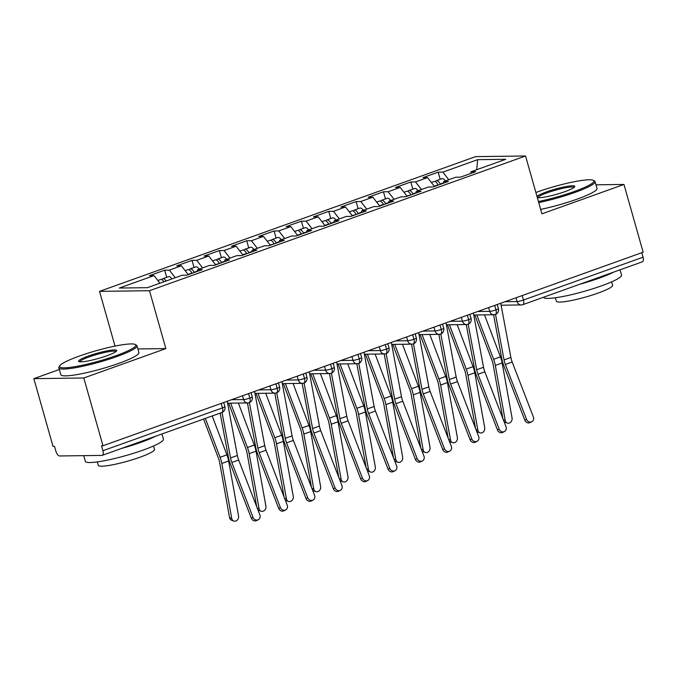 <?xml version="1.0" encoding="UTF-8"?>
<svg xmlns="http://www.w3.org/2000/svg" width="677" height="677" viewBox="0 0 677 677"><rect width="100%" height="100%" fill="white"/><g stroke="black" fill="none" stroke-linecap="round" stroke-linejoin="round"><path stroke-width="1.02" d="M59.348 369.507L33.85 378.646L53.026 446.422L54.541 446.405L55.946 451.356A4.866 2.175 -109.7 0 0 59.525 455.968L101.922 455.409A4.866 2.175 -109.7 0 0 102.252 455.35A4.866 2.175 -109.7 0 0 102.879 450.738L101.474 445.788L102.989 445.762L643.15 252.225L623.974 184.449L595.988 184.813M115.014 346.099L99.519 291.372L475.584 156.632L525.547 155.972L149.482 290.712L99.519 291.372M154.043 275.598L119.313 288.047L147.468 287.674L182.206 275.226L186.903 275.167L202.211 269.674L197.523 269.742L209.557 265.426L214.245 265.367L229.562 259.875L224.874 259.943L236.908 255.627L241.596 255.567L256.913 250.075L252.225 250.143L264.258 245.827L268.947 245.768L284.264 240.276L279.567 240.343L291.609 236.028L296.298 235.968L311.615 230.476L306.918 230.544L318.952 226.228L323.648 226.169L338.965 220.677L334.269 220.744L346.302 216.428L350.999 216.369L366.316 210.877L361.62 210.945L373.653 206.629L378.35 206.57L393.667 201.077L388.97 201.145L401.004 196.829L405.701 196.77L421.018 191.278L416.321 191.346L428.355 187.03L433.052 186.97L448.36 181.478L443.672 181.546L455.706 177.23L460.394 177.171L475.711 171.679L471.023 171.746L505.753 159.298L477.598 159.67L442.86 172.119L438.171 172.178L422.854 177.662L427.542 177.602L415.509 181.918L410.821 181.978L395.503 187.461L400.192 187.402L388.158 191.718L383.47 191.777L368.153 197.261L372.849 197.202L360.807 201.518L356.119 201.577L340.802 207.06L345.498 207.001L333.465 211.317L328.768 211.376L313.451 216.86L318.148 216.801L306.114 221.117L301.417 221.176L286.1 226.66L290.797 226.6L278.763 230.916L274.067 230.975L258.749 236.459L263.446 236.4L251.412 240.716L246.716 240.775L231.399 246.259L236.095 246.2L224.062 250.515L219.365 250.575L204.056 256.058L208.744 255.999L196.711 260.315L192.023 260.374L176.705 265.858L181.394 265.799L169.36 270.115L164.672 270.174L149.355 275.657L154.043 275.598L159.95 283.198M169.36 270.115L175.267 277.714M181.394 265.799L188.291 274.667M196.711 260.315L202.618 267.914M208.744 255.999L215.641 264.868M197.523 269.742L197.159 271.485M224.062 250.515L229.968 258.115M236.095 246.2L242.984 255.068M224.874 259.943L224.51 261.686M251.412 240.716L257.319 248.315M263.446 236.4L270.335 245.269M252.225 250.143L251.861 251.886M278.763 230.916L284.67 238.516M290.797 226.6L297.685 235.469M279.567 240.343L279.212 242.087M306.114 221.117L312.021 228.716M318.148 216.801L325.036 225.669M306.918 230.544L306.563 232.287M333.465 211.317L339.372 218.916M345.498 207.001L352.387 215.87M334.269 220.744L333.913 222.488M360.807 201.518L366.722 209.117M372.849 197.202L379.738 206.07M361.62 210.945L361.264 212.688M388.158 191.718L394.065 199.317M400.192 187.402L407.089 196.271M388.97 201.145L388.615 202.888M415.509 181.918L421.416 189.518M427.542 177.602L434.439 186.471M416.321 191.346L415.966 193.089M522.187 295.57L523.448 300.046L643.04 257.201L641.771 252.716M643.04 257.201A4.866 2.175 70.3 0 1 642.405 261.813L522.822 304.658A4.866 2.175 70.3 0 0 523.448 300.046A4.866 0.66 164.2 0 1 517.076 301.544L516.009 297.778M442.86 172.119L448.766 179.718M477.598 159.67L476.743 169.69M443.672 181.546L443.317 183.289M33.85 378.646L83.813 377.986L102.989 445.762M525.547 155.972L541.922 213.847L623.974 184.449M83.813 377.986L165.857 348.587L149.482 290.712M165.857 348.587L137.88 348.96M471.023 171.746L470.659 173.49M438.171 172.178L440.185 179.32M473.748 315.017L493.897 314.746A4.866 4.307 -90.8 0 0 495.005 314.568A4.866 2.175 -109.7 0 0 495.302 314.517A4.866 2.175 -109.7 0 0 495.336 314.509A4.866 2.175 -109.7 0 0 495.962 309.897L494.692 305.42M410.821 181.978L412.835 189.12M383.47 191.777L385.484 198.92M356.119 201.577L358.141 208.719M328.768 211.376L330.791 218.519M301.417 221.176L303.44 228.318M274.067 230.975L276.089 238.118M246.716 240.775L248.738 247.917M219.365 250.575L221.387 257.717M192.023 260.374L194.037 267.508M164.672 270.174L166.686 277.308M446.397 324.816L466.546 324.545A4.866 4.307 -90.8 0 0 467.655 324.368A4.866 2.175 -109.7 0 0 467.951 324.317A4.866 2.175 -109.7 0 0 467.985 324.308A4.866 2.175 -109.7 0 0 468.611 319.696L467.35 315.22M419.046 334.616L439.195 334.345A4.866 4.307 -90.8 0 0 440.304 334.167A4.866 2.175 -109.7 0 0 440.6 334.116A4.866 2.175 -109.7 0 0 440.634 334.108A4.866 2.175 -109.7 0 0 441.26 329.496L439.999 325.019M391.695 344.415L411.844 344.144A4.866 4.307 -90.8 0 0 412.953 343.967A4.866 2.175 -109.7 0 0 413.249 343.916A4.866 2.175 -109.7 0 0 413.918 339.295L412.648 334.819M395.647 340.903L407.681 340.743A4.866 4.307 -90.8 0 0 411.844 344.144L413.249 343.916A4.866 2.175 -109.7 0 0 413.283 343.908A4.866 4.866 0 0 0 416.33 337.992A4.866 0.66 164.2 0 1 413.918 339.295A4.866 0.66 164.2 0 1 407.681 340.743L406.615 336.977M364.353 354.206L384.494 353.944A4.866 4.307 -90.8 0 0 385.602 353.766A4.866 2.175 -109.7 0 0 385.898 353.716A4.866 2.175 -109.7 0 0 385.932 353.707A4.866 2.175 -109.7 0 0 386.567 349.095L385.298 344.618M337.002 364.006L357.143 363.744A4.866 4.307 -90.8 0 0 358.26 363.566A4.866 2.175 -109.7 0 0 358.548 363.515A4.866 2.175 -109.7 0 0 358.582 363.507A4.866 2.175 -109.7 0 0 359.216 358.895L357.947 354.409M309.651 373.806L329.792 373.543A4.866 4.307 -90.8 0 0 330.909 373.365A4.866 2.175 -109.7 0 0 331.205 373.315A4.866 2.175 -109.7 0 0 331.865 368.694L330.596 364.209M313.603 370.302L325.629 370.141A4.866 4.307 -90.8 0 0 329.792 373.543L331.205 373.315A4.866 2.175 -109.7 0 0 331.239 373.306A4.866 4.866 0 0 0 334.277 367.391A4.866 0.66 164.2 0 1 331.865 368.694A4.866 0.66 164.2 0 1 325.629 370.141L324.562 366.375M282.301 383.605L302.441 383.343A4.866 4.307 -90.8 0 0 303.558 383.165A4.866 2.175 -109.7 0 0 303.855 383.114A4.866 2.175 -109.7 0 0 303.888 383.106A4.866 2.175 -109.7 0 0 304.515 378.494L303.245 374.009M254.95 393.405L275.099 393.142A4.866 4.307 -90.8 0 0 276.208 392.965A4.866 2.175 -109.7 0 0 276.504 392.914A4.866 2.175 -109.7 0 0 276.538 392.905A4.866 2.175 -109.7 0 0 277.164 388.293L275.894 383.808M227.599 403.204L247.748 402.942A4.866 4.307 -90.8 0 0 248.857 402.764A4.866 2.175 -109.7 0 0 249.153 402.713A4.866 2.175 -109.7 0 0 249.187 402.705A4.866 2.175 -109.7 0 0 249.813 398.093L248.544 393.608M526.52 419.342A4.062 3.63 63.4 0 0 531.758 421.746A4.062 3.63 63.4 0 0 533.358 416.897L512.184 362.026L505.347 364.48L526.52 419.342L524.827 420.197L503.654 365.326A16.231 7.244 70.3 0 1 501.902 359.191L493.575 314.754M531.758 421.746L530.066 422.6A4.062 3.63 -116.6 0 1 524.827 420.197M495.53 314.433L504.052 359.936A12.008 5.357 -109.7 0 0 505.347 364.48M500.735 303.254L510.89 357.49A12.008 5.357 -109.7 0 0 512.184 362.026M438.239 185.109L438.078 184.804A6.491 2.894 -109.7 0 0 434.422 181.461A6.491 2.894 -109.7 0 0 433.991 181.538L431.342 182.485M440.431 184.322L440.27 184.017A6.491 2.894 -109.7 0 0 436.614 180.674A6.491 2.894 -109.7 0 0 436.174 180.751A6.491 2.894 -109.7 0 0 435.269 181.656M436.174 180.751L441.92 178.694A6.491 2.894 70.3 0 1 442.36 178.618A6.491 2.894 70.3 0 1 445.39 180.928M503.324 419.748L505.228 420.451A4.062 3.402 110.3 0 0 507.242 423.032L505.084 422.236A4.062 3.402 -69.7 0 1 504.018 421.551M507.242 423.032A4.062 3.402 110.3 0 0 510.83 422.033A4.062 3.402 110.3 0 0 512.066 418.005L502.148 362.99A16.231 7.244 -109.7 0 0 500.43 356.855L484.52 314.873M474.789 315L491.883 360.096A12.008 5.357 70.3 0 1 493.152 364.641L502.884 418.589M505.228 420.451L495.31 365.436A16.231 7.244 -109.7 0 0 493.592 359.301L476.794 314.974M499.169 429.142A4.062 3.63 63.4 0 0 504.407 431.545A4.062 3.63 63.4 0 0 506.007 426.696L484.834 371.825L477.996 374.279L499.169 429.142L497.477 429.997L476.303 375.126A16.231 7.244 70.3 0 1 474.552 368.99L466.225 324.554M504.407 431.545L502.715 432.4A4.062 3.63 -116.6 0 1 497.477 429.997M468.179 324.232L476.701 369.735A12.008 5.357 -109.7 0 0 477.996 374.279M473.384 313.053L483.539 367.289A12.008 5.357 -109.7 0 0 484.834 371.825M471.818 438.941A4.062 3.63 63.4 0 0 477.057 441.345A4.062 3.63 63.4 0 0 478.656 436.496L457.483 381.625L450.645 384.079L471.818 438.941L470.126 439.796L448.953 384.925A16.231 7.244 70.3 0 1 447.201 378.79L438.874 334.353M477.057 441.345L475.364 442.199A4.062 3.63 -116.6 0 1 470.126 439.796M440.829 334.032L449.35 379.535A12.008 5.357 -109.7 0 0 450.645 384.079M446.033 322.853L456.188 377.089A12.008 5.357 -109.7 0 0 457.483 381.625M444.467 448.741A4.062 3.63 63.4 0 0 449.706 451.144A4.062 3.63 63.4 0 0 451.305 446.295L430.132 391.424L423.303 393.879L444.467 448.741L442.775 449.596L421.602 394.725A16.231 7.244 70.3 0 1 419.85 388.59L411.531 344.153M449.706 451.144L448.013 451.999A4.062 3.63 -116.6 0 1 442.775 449.596M413.478 343.831L421.999 389.334A12.008 5.357 -109.7 0 0 423.303 393.879M418.682 332.652L428.837 386.889A12.008 5.357 -109.7 0 0 430.132 391.424M417.117 458.541A4.062 3.63 63.4 0 0 422.363 460.944A4.062 3.63 63.4 0 0 423.954 456.095L402.79 401.224L395.952 403.678L417.117 458.541L415.424 459.395L394.259 404.524A16.231 7.244 70.3 0 1 392.499 398.389L384.181 353.953M422.363 460.944L420.662 461.799A4.062 3.63 -116.6 0 1 415.424 459.395M386.127 353.631L394.649 399.134A12.008 5.357 -109.7 0 0 395.952 403.678M391.331 342.452L401.486 396.688A12.008 5.357 -109.7 0 0 402.79 401.224M411.074 194.841A2.276 1.015 -109.7 0 0 410.719 194.578A6.491 2.894 -109.7 0 0 407.072 191.261A6.491 2.894 -109.7 0 0 406.64 191.337L403.991 192.285M413.08 194.121L412.919 193.817A6.491 2.894 -109.7 0 0 409.263 190.474A6.491 2.894 -109.7 0 0 408.823 190.55A6.491 2.894 -109.7 0 0 407.918 191.456M408.823 190.55L414.569 188.494A6.491 2.894 70.3 0 1 415.009 188.418A6.491 2.894 70.3 0 1 418.039 190.728M475.982 429.548L477.886 430.25A4.062 3.402 110.3 0 0 479.891 432.831L477.734 432.036A4.062 3.402 -69.7 0 1 476.676 431.351M479.891 432.831A4.062 3.402 110.3 0 0 483.48 431.833A4.062 3.402 110.3 0 0 484.724 427.805L474.797 372.79A16.231 7.244 -109.7 0 0 473.079 366.655L457.17 324.672M410.888 194.908L406.869 195.991M447.438 324.799L464.532 369.896A12.008 5.357 70.3 0 1 465.801 374.44L475.533 428.389M477.886 430.25L467.959 375.236A16.231 7.244 -109.7 0 0 466.241 369.1L449.443 324.774M383.546 204.708L383.377 204.403A6.491 2.894 -109.7 0 0 379.729 201.061A6.491 2.894 -109.7 0 0 379.289 201.137L376.64 202.084M385.729 203.921L385.568 203.616A6.491 2.894 -109.7 0 0 381.913 200.274A6.491 2.894 -109.7 0 0 381.473 200.35A6.491 2.894 -109.7 0 0 380.567 201.255M381.473 200.35L387.219 198.293A6.491 2.894 70.3 0 1 387.659 198.217A6.491 2.894 70.3 0 1 390.688 200.527M448.631 439.348L450.535 440.05A4.062 3.402 110.3 0 0 452.541 442.631L450.383 441.836A4.062 3.402 -69.7 0 1 449.325 441.15M452.541 442.631A4.062 3.402 110.3 0 0 456.137 441.632A4.062 3.402 110.3 0 0 457.373 437.604L447.446 382.59A16.231 7.244 -109.7 0 0 445.728 376.454L429.819 334.472M420.087 334.599L437.181 379.695A12.008 5.357 70.3 0 1 438.451 384.24L448.182 438.188M450.535 440.05L440.609 385.035A16.231 7.244 -109.7 0 0 438.891 378.9L422.093 334.573M356.381 214.44A2.276 1.015 -109.7 0 0 356.017 214.177A6.491 2.894 -109.7 0 0 352.378 210.86A6.491 2.894 -109.7 0 0 351.938 210.936L349.29 211.884M358.378 213.72L358.218 213.416A6.491 2.894 -109.7 0 0 354.562 210.073A6.491 2.894 -109.7 0 0 354.122 210.149A6.491 2.894 -109.7 0 0 353.216 211.055M354.122 210.149L359.868 208.093A6.491 2.894 70.3 0 1 360.308 208.017A6.491 2.894 70.3 0 1 363.337 210.327M421.28 449.147L423.184 449.85A4.062 3.402 110.3 0 0 425.19 452.431L423.032 451.635A4.062 3.402 -69.7 0 1 421.974 450.95M425.19 452.431A4.062 3.402 110.3 0 0 428.786 451.432A4.062 3.402 110.3 0 0 430.022 447.404L420.095 392.389A16.231 7.244 -109.7 0 0 418.386 386.254L402.476 344.271M356.195 214.507L352.167 215.591M392.736 344.398L409.83 389.495A12.008 5.357 70.3 0 1 411.1 394.039L420.832 447.988M423.184 449.85L413.258 394.835A16.231 7.244 -109.7 0 0 411.548 388.7L394.742 344.373M328.844 224.307L328.683 224.002A6.491 2.894 -109.7 0 0 325.028 220.66A6.491 2.894 -109.7 0 0 324.588 220.736L321.939 221.684M331.028 223.52L330.867 223.215A6.491 2.894 -109.7 0 0 327.211 219.873A6.491 2.894 -109.7 0 0 326.779 219.949A6.491 2.894 -109.7 0 0 325.865 220.854M326.779 219.949L332.517 217.892A6.491 2.894 70.3 0 1 332.957 217.816A6.491 2.894 70.3 0 1 335.987 220.127M393.929 458.947L395.833 459.649A4.062 3.402 110.3 0 0 397.848 462.23L395.681 461.435A4.062 3.402 -69.7 0 1 394.623 460.749M397.848 462.23A4.062 3.402 110.3 0 0 401.436 461.232A4.062 3.402 110.3 0 0 402.671 457.203L392.745 402.189A16.231 7.244 -109.7 0 0 391.035 396.053L375.126 354.071M365.394 354.198L382.48 399.295A12.008 5.357 70.3 0 1 383.749 403.839L393.481 457.787M395.833 459.649L385.907 404.634A16.231 7.244 -109.7 0 0 384.197 398.499L367.399 354.173M538.435 201.518A39.604 5.374 -15.8 0 0 574.248 191.498A39.604 5.374 -15.8 0 0 593.331 180.353A39.604 5.374 -15.8 0 0 537.31 191.98A39.604 5.374 -15.8 0 0 535.879 192.496M593.331 180.353L594.516 180.996A40.578 5.501 164.2 0 1 595.083 181.614A40.578 5.501 164.2 0 1 574.959 192.42A40.578 5.501 164.2 0 1 538.74 202.592M537.005 196.457A19.802 2.683 164.2 0 1 546.542 191.862A19.802 2.683 164.2 0 1 566.26 186.505A19.802 2.683 164.2 0 1 574.756 186.75A19.802 2.683 164.2 0 1 565.007 191.616A19.802 2.683 164.2 0 1 537.31 197.557M574.104 187.427A18.829 2.556 -15.8 0 0 547.261 192.784A18.829 2.556 -15.8 0 0 537.91 197.667M620.047 269.827L621.537 275.082A40.578 5.501 164.2 0 1 601.413 285.88A40.578 5.501 164.2 0 1 543.47 297.262M613.692 272.103A40.578 5.501 164.2 0 1 599.221 278.145A40.578 5.501 164.2 0 1 579.757 284.255M611.644 281.852L612.617 285.296A29.221 3.96 164.2 0 1 598.129 293.073A29.221 3.96 164.2 0 1 556.384 301.206L555.411 297.762M595.083 181.614L597.012 188.426A40.578 5.501 164.2 0 1 576.889 199.224A40.578 5.501 164.2 0 1 540.661 209.396M116.139 355.637A39.604 5.374 -15.8 0 0 135.214 344.491A39.604 5.374 -15.8 0 0 79.192 356.127A39.604 5.374 -15.8 0 0 59.711 365.859A39.604 5.374 -15.8 0 0 76.696 366.35A39.604 5.374 -15.8 0 0 116.139 355.637M135.214 344.491L136.407 345.143A40.578 5.501 164.2 0 1 136.974 345.761A40.578 5.501 164.2 0 1 116.85 356.559A40.578 5.501 164.2 0 1 58.882 367.856A40.578 5.501 164.2 0 1 59.043 367.027L59.711 365.859M106.898 355.755A19.802 2.683 164.2 0 1 78.887 361.577A19.802 2.683 164.2 0 1 88.433 356A19.802 2.683 164.2 0 1 108.151 350.644A19.802 2.683 164.2 0 1 116.639 350.889A19.802 2.683 164.2 0 1 106.898 355.755M115.987 351.566A18.829 2.556 -15.8 0 0 89.144 356.923A18.829 2.556 -15.8 0 0 79.801 361.814M161.938 433.965L163.419 439.229A40.578 5.501 164.2 0 1 143.304 450.027A40.578 5.501 164.2 0 1 85.327 461.325L83.728 455.646M155.583 436.242A40.578 5.501 164.2 0 1 141.112 442.284A40.578 5.501 164.2 0 1 121.648 448.402M153.527 445.991L154.508 449.435A29.221 3.96 164.2 0 1 140.021 457.212A29.221 3.96 164.2 0 1 98.275 465.353L97.302 461.9M136.974 345.761L138.903 352.565A40.578 5.501 164.2 0 1 118.78 363.371A40.578 5.501 164.2 0 1 60.812 374.669L58.882 367.856M389.774 468.34A4.062 3.63 63.4 0 0 395.013 470.743A4.062 3.63 63.4 0 0 396.612 465.894L375.439 411.024L368.601 413.478L389.774 468.34L388.082 469.195L366.909 414.324A16.231 7.244 70.3 0 1 365.148 408.189L356.83 363.752M395.013 470.743L393.32 471.598A4.062 3.63 -116.6 0 1 388.082 469.195M358.776 363.431L367.298 408.933A12.008 5.357 -109.7 0 0 368.601 413.478M363.981 352.252L374.136 406.488A12.008 5.357 -109.7 0 0 375.439 411.024M301.493 234.107L301.333 233.802A6.491 2.894 -109.7 0 0 297.677 230.459A6.491 2.894 -109.7 0 0 297.237 230.535L294.588 231.483M303.677 233.32L303.516 233.015A6.491 2.894 -109.7 0 0 299.86 229.672A6.491 2.894 -109.7 0 0 299.429 229.748A6.491 2.894 -109.7 0 0 298.515 230.654M299.429 229.748L305.166 227.692A6.491 2.894 70.3 0 1 305.606 227.616A6.491 2.894 70.3 0 1 308.644 229.926M366.579 468.746L368.483 469.449A4.062 3.402 110.3 0 0 370.497 472.03L368.33 471.234A4.062 3.402 -69.7 0 1 367.272 470.549M370.497 472.03A4.062 3.402 110.3 0 0 374.085 471.031A4.062 3.402 110.3 0 0 375.32 467.003L365.402 411.988A16.231 7.244 -109.7 0 0 363.684 405.853L347.775 363.871M338.043 363.998L355.129 409.094A12.008 5.357 70.3 0 1 356.398 413.639L366.13 467.587M368.483 469.449L358.565 414.434A16.231 7.244 -109.7 0 0 356.847 408.299L340.049 363.972M362.423 478.14A4.062 3.63 63.4 0 0 367.662 480.543A4.062 3.63 63.4 0 0 369.261 475.694L348.088 420.823L341.25 423.277L362.423 478.14L360.731 478.994L339.558 424.124A16.231 7.244 70.3 0 1 337.798 417.988L329.479 373.552M367.662 480.543L365.969 481.398A4.062 3.63 -116.6 0 1 360.731 478.994M331.425 373.23L339.947 418.733A12.008 5.357 -109.7 0 0 341.25 423.277M336.63 362.051L346.785 416.287A12.008 5.357 -109.7 0 0 348.088 420.823M274.329 243.838A2.276 1.015 -109.7 0 0 273.965 243.576A6.491 2.894 -109.7 0 0 270.326 240.259A6.491 2.894 -109.7 0 0 269.886 240.335L267.237 241.283M276.334 243.119L276.165 242.815A6.491 2.894 -109.7 0 0 272.518 239.472A6.491 2.894 -109.7 0 0 272.078 239.548A6.491 2.894 -109.7 0 0 271.164 240.453M272.078 239.548L277.815 237.492A6.491 2.894 70.3 0 1 278.255 237.415A6.491 2.894 70.3 0 1 281.293 239.726M339.228 478.546L341.132 479.248A4.062 3.402 110.3 0 0 343.146 481.829L340.988 481.034A4.062 3.402 -69.7 0 1 339.922 480.348M343.146 481.829A4.062 3.402 110.3 0 0 346.734 480.831A4.062 3.402 110.3 0 0 347.97 476.803L338.051 421.788A16.231 7.244 -109.7 0 0 336.334 415.653L320.424 373.67M274.143 243.906L270.115 244.989M310.692 373.797L327.778 418.894A12.008 5.357 70.3 0 1 329.047 423.438L338.779 477.387M341.132 479.248L331.214 424.234A16.231 7.244 -109.7 0 0 329.496 418.098L312.698 373.772M335.073 487.939A4.062 3.63 63.4 0 0 340.311 490.343A4.062 3.63 63.4 0 0 341.91 485.494L320.737 430.623L313.9 433.077L335.073 487.939L333.38 488.794L312.207 433.923A16.231 7.244 70.3 0 1 310.447 427.788L302.128 383.351M340.311 490.343L338.618 491.197A4.062 3.63 -116.6 0 1 333.38 488.794M304.083 383.03L312.596 428.533A12.008 5.357 -109.7 0 0 313.9 433.077M309.279 371.851L319.434 426.087A12.008 5.357 -109.7 0 0 320.737 430.623M246.792 253.706L246.631 253.401A6.491 2.894 -109.7 0 0 242.975 250.058A6.491 2.894 -109.7 0 0 242.535 250.135L239.895 251.082M248.984 252.919L248.823 252.614A6.491 2.894 -109.7 0 0 245.167 249.271A6.491 2.894 -109.7 0 0 244.727 249.348A6.491 2.894 -109.7 0 0 243.813 250.253M244.727 249.348L250.473 247.291A6.491 2.894 70.3 0 1 250.905 247.215A6.491 2.894 70.3 0 1 253.943 249.525M311.877 488.345L313.781 489.048A4.062 3.402 110.3 0 0 315.795 491.629L313.637 490.833A4.062 3.402 -69.7 0 1 312.571 490.148M315.795 491.629A4.062 3.402 110.3 0 0 319.383 490.63A4.062 3.402 110.3 0 0 320.619 486.602L310.701 431.587A16.231 7.244 -109.7 0 0 308.983 425.452L293.073 383.47M283.341 383.597L300.436 428.693A12.008 5.357 70.3 0 1 301.705 433.238L311.428 487.186M313.781 489.048L303.863 434.033A16.231 7.244 -109.7 0 0 302.145 427.898L285.347 383.571M307.722 497.739A4.062 3.63 63.4 0 0 312.96 500.142A4.062 3.63 63.4 0 0 314.56 495.293L293.386 440.422L286.549 442.876L307.722 497.739L306.029 498.594L284.856 443.723A16.231 7.244 70.3 0 1 283.096 437.587L274.777 393.151M312.96 500.142L311.268 500.997A4.062 3.63 -116.6 0 1 306.029 498.594M276.732 392.829L285.245 438.332A12.008 5.357 -109.7 0 0 286.549 442.876M281.928 381.65L292.083 435.886A12.008 5.357 -109.7 0 0 293.386 440.422M219.627 263.438A2.276 1.015 -109.7 0 0 219.263 263.175A6.491 2.894 -109.7 0 0 215.624 259.858A6.491 2.894 -109.7 0 0 215.184 259.934L212.544 260.882M221.633 262.718L221.472 262.414A6.491 2.894 -109.7 0 0 217.816 259.071A6.491 2.894 -109.7 0 0 217.376 259.147A6.491 2.894 -109.7 0 0 216.462 260.053M217.376 259.147L223.122 257.091A6.491 2.894 70.3 0 1 223.554 257.015A6.491 2.894 70.3 0 1 226.592 259.325M284.526 498.145L286.43 498.847A4.062 3.402 110.3 0 0 288.444 501.429L286.286 500.633A4.062 3.402 -69.7 0 1 285.22 499.948M288.444 501.429A4.062 3.402 110.3 0 0 292.032 500.43A4.062 3.402 110.3 0 0 293.268 496.402L283.35 441.387A16.231 7.244 -109.7 0 0 281.632 435.252L265.722 393.269M219.441 263.505L215.421 264.589M255.991 393.396L273.085 438.493A12.008 5.357 70.3 0 1 274.354 443.037L284.078 496.986M286.43 498.847L276.512 443.833A16.231 7.244 -109.7 0 0 274.794 437.697L257.996 393.371M280.371 507.538A4.062 3.63 63.4 0 0 285.609 509.942A4.062 3.63 63.4 0 0 287.209 505.093L266.036 450.222L259.198 452.676L280.371 507.538L278.679 508.393L257.505 453.522A16.231 7.244 70.3 0 1 255.754 447.387L247.427 402.95M285.609 509.942L283.917 510.796A4.062 3.63 -116.6 0 1 278.679 508.393M249.381 402.629L257.903 448.132A12.008 5.357 -109.7 0 0 259.198 452.676M254.586 391.45L264.741 445.686A12.008 5.357 -109.7 0 0 266.036 450.222M192.09 273.305L191.929 273A6.491 2.894 -109.7 0 0 188.274 269.658A6.491 2.894 -109.7 0 0 187.842 269.734L185.193 270.682M194.282 272.518L194.121 272.213A6.491 2.894 -109.7 0 0 190.465 268.871A6.491 2.894 -109.7 0 0 190.025 268.947A6.491 2.894 -109.7 0 0 189.12 269.852M190.025 268.947L195.771 266.89A6.491 2.894 70.3 0 1 196.212 266.814A6.491 2.894 70.3 0 1 199.241 269.124M257.175 507.945L259.079 508.647A4.062 3.402 110.3 0 0 261.094 511.228L258.936 510.433A4.062 3.402 -69.7 0 1 257.869 509.747M261.094 511.228A4.062 3.402 110.3 0 0 264.682 510.221A4.062 3.402 110.3 0 0 265.917 506.201L255.999 451.187A16.231 7.244 -109.7 0 0 254.281 445.051L238.372 403.069M228.64 403.196L245.734 448.292A12.008 5.357 70.3 0 1 247.003 452.837L256.735 506.785M259.079 508.647L249.161 453.632A16.231 7.244 -109.7 0 0 247.443 447.497L230.645 403.17M253.02 517.338A4.062 3.63 63.4 0 0 258.259 519.741A4.062 3.63 63.4 0 0 259.858 514.892L238.685 460.022L231.847 462.476L253.02 517.338L251.328 518.193L230.155 463.322A16.231 7.244 70.3 0 1 228.403 457.187L220.143 413.105M258.259 519.741L256.566 520.596A4.062 3.63 -116.6 0 1 251.328 518.193M222.031 412.428L230.552 457.931A12.008 5.357 -109.7 0 0 231.847 462.476M227.235 401.249L237.39 455.486A12.008 5.357 -109.7 0 0 238.685 460.022M163.961 281.767A6.491 2.894 -109.7 0 0 160.923 279.457A6.491 2.894 -109.7 0 0 160.491 279.533L157.843 280.481M166.144 280.98A6.491 2.894 -109.7 0 0 163.115 278.67A6.491 2.894 -109.7 0 0 162.675 278.746A6.491 2.894 -109.7 0 0 161.769 279.652M162.675 278.746L168.421 276.69A6.491 2.894 70.3 0 1 168.861 276.614A6.491 2.894 70.3 0 1 171.89 278.924M233.743 521.028L231.585 520.232A4.062 3.402 -69.7 0 1 229.571 517.651L231.737 518.447A4.062 3.402 110.3 0 0 233.743 521.028A4.062 3.402 110.3 0 0 237.331 520.021A4.062 3.402 110.3 0 0 238.566 516.001L228.648 460.986A16.231 7.244 -109.7 0 0 226.93 454.851L212.197 415.957M203.582 419.046L218.383 458.092A12.008 5.357 70.3 0 1 219.653 462.636L229.571 517.651M231.737 518.447L221.811 463.432A16.231 7.244 -109.7 0 0 220.093 457.297L205.359 418.411M102.879 450.738L222.462 407.892L221.201 403.407M102.252 455.35L221.836 412.505A4.866 2.175 -109.7 0 0 222.462 407.892A4.866 0.66 164.2 0 0 224.882 406.589L223.723 402.51M505.059 301.705L517.076 301.544A4.866 4.307 -90.8 0 0 521.239 304.946A4.866 4.866 0 0 0 522.822 304.658M495.336 314.509A4.866 4.866 0 0 0 498.382 308.594A4.866 0.66 164.2 0 1 495.962 309.897A4.866 0.66 164.2 0 1 489.725 311.344L488.659 307.578M522.492 304.718A4.866 4.307 -90.8 0 1 521.239 304.946L501.098 305.209M477.7 311.505L489.725 311.344A4.866 4.307 -90.8 0 0 493.897 314.746L495.302 314.517M450.349 321.304L462.374 321.143L461.316 317.378M422.998 331.104L435.032 330.943L433.965 327.177M368.296 350.703L380.33 350.542L379.264 346.776M340.954 360.502L352.979 360.342L351.913 356.576M286.253 380.102L298.278 379.941L297.211 376.175M258.902 389.901L270.927 389.74L269.861 385.975M231.551 399.701L243.576 399.54L242.51 395.774M467.985 324.308A4.866 4.866 0 0 0 471.031 318.393A4.866 0.66 164.2 0 1 468.611 319.696A4.866 0.66 164.2 0 1 462.374 321.143A4.866 4.307 -90.8 0 0 466.546 324.545L467.951 324.317M440.634 334.108A4.866 4.866 0 0 0 443.68 328.193A4.866 0.66 164.2 0 1 441.26 329.496A4.866 0.66 164.2 0 1 435.032 330.943A4.866 4.307 -90.8 0 0 439.195 334.345L440.6 334.116M385.932 353.707A4.866 4.866 0 0 0 388.979 347.792A4.866 0.66 164.2 0 1 386.567 349.095A4.866 0.66 164.2 0 1 380.33 350.542A4.866 4.307 -90.8 0 0 384.494 353.944L385.898 353.716M358.582 363.507A4.866 4.866 0 0 0 361.628 357.591A4.866 0.66 164.2 0 1 359.216 358.895A4.866 0.66 164.2 0 1 352.979 360.342A4.866 4.307 -90.8 0 0 357.143 363.744L358.548 363.515M303.888 383.106A4.866 4.866 0 0 0 306.926 377.191A4.866 0.66 164.2 0 1 304.515 378.494A4.866 0.66 164.2 0 1 298.278 379.941A4.866 4.307 -90.8 0 0 302.441 383.343L303.855 383.114M276.538 392.905A4.866 4.866 0 0 0 279.576 386.99A4.866 0.66 164.2 0 1 277.164 388.293A4.866 0.66 164.2 0 1 270.927 389.74A4.866 4.307 -90.8 0 0 275.099 393.142L276.504 392.914M249.187 402.705A4.866 4.866 0 0 0 252.225 396.79A4.866 0.66 164.2 0 1 249.813 398.093A4.866 0.66 164.2 0 1 243.576 399.54A4.866 4.307 -90.8 0 0 247.748 402.942L249.153 402.713M510.89 357.49L504.052 359.936M440.27 184.017L443.393 182.9M434.219 186.192L438.078 184.804M495.31 365.436L502.148 362.99M493.592 359.301L500.43 356.855M483.539 367.289L476.701 369.735M456.188 377.089L449.35 379.535M428.837 386.889L421.999 389.334M401.486 396.688L394.649 399.134M412.919 193.817L416.042 192.7M467.959 375.236L474.797 372.79M466.241 369.1L473.079 366.655M385.568 203.616L388.691 202.499M379.518 205.791L383.377 204.403M440.609 385.035L447.446 382.59M438.891 378.9L445.728 376.454M358.218 213.416L361.34 212.299M413.258 394.835L420.095 392.389M411.548 388.7L418.386 386.254M330.867 223.215L333.989 222.098M324.816 225.39L328.683 224.002M385.907 404.634L392.745 402.189M384.197 398.499L391.035 396.053M374.136 406.488L367.298 408.933M303.516 233.015L306.647 231.898M297.465 235.19L301.333 233.802M358.565 414.434L365.402 411.988M356.847 408.299L363.684 405.853M346.785 416.287L339.947 418.733M276.165 242.815L279.296 241.697M331.214 424.234L338.051 421.788M329.496 418.098L336.334 415.653M319.434 426.087L312.596 428.533M248.823 252.614L251.946 251.497M242.764 254.789L246.631 253.401M303.863 434.033L310.701 431.587M302.145 427.898L308.983 425.452M292.083 435.886L285.245 438.332M221.472 262.414L224.595 261.297M276.512 443.833L283.35 441.387M274.794 437.697L281.632 435.252M264.741 445.686L257.903 448.132M194.121 272.213L197.244 271.096M188.071 274.388L191.929 273M249.161 453.632L255.999 451.187M247.443 447.497L254.281 445.051M237.39 455.486L230.552 457.931M221.811 463.432L228.648 460.986M220.093 457.297L226.93 454.851M498.382 308.594L497.223 304.515M471.031 318.393L469.872 314.314M443.68 328.193L442.521 324.114M416.33 337.992L415.17 333.913M388.979 347.792L387.819 343.713M361.628 357.591L360.469 353.512M334.277 367.391L333.126 363.312M306.926 377.191L305.776 373.112M279.576 386.99L278.425 382.911M252.225 396.79L251.074 392.711M221.836 412.505A4.866 4.866 0 0 0 224.882 406.589"/></g></svg>
